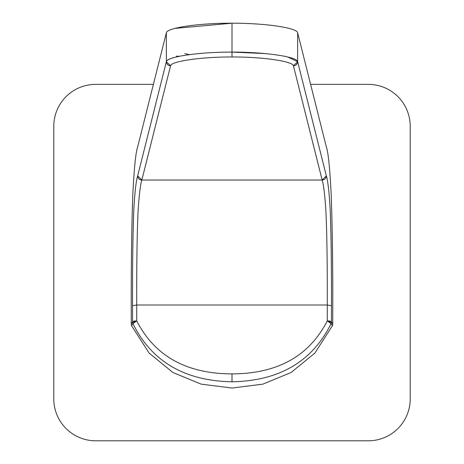 <?xml version="1.0" encoding="UTF-8"?>
<svg xmlns="http://www.w3.org/2000/svg" width="464" height="464" viewBox="0 0 464 464"><rect width="100%" height="100%" fill="white"/><g stroke="black" fill="none" stroke-linecap="round" stroke-linejoin="round"><path stroke-width="0.7" d="M166.367 32.764C167.231 27.62 200.193 23.084 232 23.2L232 52.107C199.595 51.956 166.617 56.765 166.367 61.671L166.367 32.764L166.367 61.671L137.657 175.868C136.167 180.455 134.908 191.371 133.87 208.62C132.872 232.696 132.426 265.054 132.53 305.695L132.553 321.871L131.254 324.139L131.242 310.822C131.126 265.675 131.648 226.89 132.82 194.468C134.131 168.206 135.743 152.383 137.646 146.989L166.367 32.764L137.646 146.989C135.743 152.383 134.131 168.206 132.82 194.468C131.648 226.89 131.126 265.675 131.242 310.822L131.254 324.139L131.59 325.757L149.147 353.104L172.944 372.511L201.069 384.128L232 388.049L262.931 384.128L291.056 372.511L314.853 353.104L332.41 325.757L332.746 324.139L332.758 310.822C332.874 265.675 332.352 226.89 331.18 194.468C329.869 168.206 328.257 152.383 326.354 146.989L297.633 32.764C296.769 27.62 263.801 23.084 232 23.2L175.044 28.374M264.671 53.54L232 52.107L232 23.2C263.807 23.084 296.769 27.62 297.633 32.764L297.633 61.671L297.633 32.764L326.354 146.989C328.257 152.383 329.869 168.206 331.18 194.468C332.352 226.89 332.874 265.675 332.758 310.822L332.746 324.139L331.447 321.871L331.47 305.695C331.574 265.054 331.128 232.696 330.13 208.62C329.092 191.371 327.833 180.455 326.343 175.868L297.633 61.671L287.668 56.962M132.93 323.628L131.59 325.757L131.254 324.139L132.553 321.871L132.93 323.628C151.635 361.514 184.66 380.898 232 381.785C279.34 380.898 312.365 361.514 331.07 323.628L332.41 325.757L314.853 353.104L291.056 372.511L262.931 384.128L232 388.049L201.069 384.128L172.944 372.511L149.147 353.104L131.59 325.757L132.93 323.628L132.553 321.871L132.53 305.695C132.426 265.054 132.872 232.696 133.87 208.62C134.908 191.371 136.167 180.455 137.657 175.868L166.367 61.671A4.193 4.124 14.1 0 0 170.561 65.83L141.845 180.026A4.193 4.124 -165.9 0 1 137.657 175.868L141.845 180.026C140.36 184.771 139.096 195.298 138.057 211.625C137.066 233.549 136.619 264.671 136.718 304.999L132.53 305.695L136.718 304.999L136.741 320.897L132.553 321.871A4.193 1.003 -0.2 0 1 136.741 320.897A4.193 0.911 154.7 0 0 132.93 323.628L136.741 320.897C154.727 356.079 186.476 373.746 232 373.897C277.524 373.746 309.273 356.079 327.259 320.897L327.282 304.999L331.47 305.695L331.447 321.871L332.746 324.139L332.41 325.757L331.07 323.628L331.447 321.871L327.259 320.897L331.07 323.628C312.365 361.514 279.34 380.898 232 381.785L232 373.897L232 381.785C184.66 380.898 151.635 361.514 132.93 323.628M331.47 305.695L327.282 304.999C327.381 264.671 326.934 233.549 325.943 211.625C324.904 195.298 323.64 184.771 322.155 180.026L326.343 175.868C327.833 180.455 329.092 191.371 330.13 208.62C331.128 232.696 331.574 265.054 331.47 305.695M322.155 180.026L293.439 65.83A4.193 4.124 -14.1 0 0 297.633 61.671L326.343 175.868A4.193 4.124 165.9 0 1 322.155 180.026C323.64 184.771 324.904 195.298 325.943 211.625C326.934 233.543 327.381 264.671 327.282 304.999L327.259 320.897A4.193 1.003 0.2 0 1 331.447 321.871L331.07 323.628A4.193 0.911 -154.7 0 0 327.259 320.897C309.273 356.079 277.524 373.746 232 373.897C186.476 373.746 154.727 356.079 136.741 320.897L136.718 304.999L327.282 304.999L136.718 304.999C136.619 264.671 137.066 233.543 138.057 211.625C139.096 195.298 140.36 184.771 141.845 180.026L322.155 180.026L141.845 180.026L170.561 65.83L166.367 61.671C167.307 56.498 200.257 51.997 232 52.107L232 56.968C202.171 56.84 171.152 61.167 170.561 65.83C171.152 61.167 202.171 56.84 232 56.968L232 52.107C263.743 51.997 296.693 56.498 297.633 61.671L293.439 65.83C292.848 61.167 261.829 56.84 232 56.968C261.829 56.84 292.848 61.167 293.439 65.83L322.155 180.026M184.823 53.534L189.335 54.653M179.243 56.318L176.413 56.15M95.712 440.8L368.288 440.8L95.712 440.8A41.934 41.934 0 0 1 53.778 398.866L53.778 126.295L53.778 398.866A41.934 41.934 0 0 0 95.712 440.8L368.288 440.8A41.934 41.934 0 0 0 410.222 398.866L410.222 126.295L410.222 398.866A41.934 41.934 0 0 1 368.288 440.8L95.712 440.8M368.288 84.361L310.602 84.361L368.288 84.361A41.934 41.934 0 0 1 410.222 126.295A41.934 41.934 0 0 0 368.288 84.361L310.602 84.361L368.288 84.361M153.398 84.361L95.712 84.361A41.934 41.934 0 0 0 53.778 126.295A41.934 41.934 0 0 1 95.712 84.361L153.398 84.361M410.222 126.295L410.222 398.866L410.222 126.295M53.778 398.866L53.778 126.295L53.778 398.866"/></g></svg>
